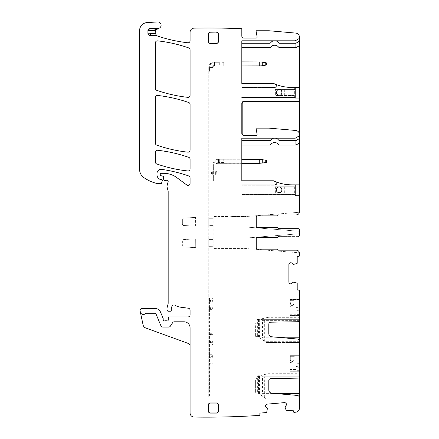 <?xml version="1.0" encoding="UTF-8"?>
<svg xmlns="http://www.w3.org/2000/svg" width="439" height="439" viewBox="0 0 439 439"><rect width="100%" height="100%" fill="white"/><g stroke="black" fill="none" stroke-linecap="round" stroke-linejoin="round"><path stroke-width="0.33" stroke-dasharray="2.19 1.65" d="M299.436 312.722A2.436 2.436 0 0 0 297 310.285A2.436 2.436 0 0 1 299.436 312.722L299.436 315.361L299.436 312.722M289.899 306.027L289.899 315.361L299.436 315.361L299.436 314.346L299.436 315.361L289.899 315.361L289.899 313.128L297 313.128L297 315.361L299.436 315.361L289.899 315.361L289.899 313.128L297 313.128L297 315.361L297 314.346L297 315.361L289.899 315.361L289.899 306.466A6.086 6.086 0 0 0 292.961 304.984L289.899 306.466L292.956 304.99A4.055 4.055 0 0 1 290.245 306.027L289.899 306.466A6.086 6.086 0 0 0 292.961 304.984L293.285 304.693A2.03 2.03 0 0 0 293.954 303.184L293.954 300.347L293.954 303.184A2.03 2.03 0 0 1 293.285 304.693L292.961 304.984A4.055 4.055 0 0 1 290.245 306.027L293.285 304.693A2.03 2.03 0 0 0 293.954 303.184L293.954 300.347L294.767 299.535A0.812 0.812 0 0 0 293.954 300.347L294.767 299.535A0.812 0.812 0 0 0 293.954 300.347L293.954 303.184A2.03 2.03 0 0 1 293.285 304.693L289.899 306.027M299.436 299.535L290.711 299.535L290.711 303.481L289.899 303.486L289.899 306.466L289.899 303.486L290.711 303.486L289.899 305.473L290.711 303.486L290.711 300.347L289.899 300.347L289.899 303.486L289.899 300.347A0.812 0.812 0 0 1 290.711 299.535L299.436 299.535L299.436 305.012L299.436 299.535M297 307.448A2.436 2.436 0 0 0 299.436 305.012A2.436 2.436 0 0 1 297 307.448A0.812 0.812 0 0 0 296.188 308.26L296.188 309.473A0.812 0.812 0 0 0 297 310.285A0.812 0.812 0 0 1 296.188 309.473L296.188 308.26A0.812 0.812 0 0 1 297 307.448M289.899 300.347A0.812 0.812 0 0 1 290.711 299.535L290.711 300.347L293.954 300.347L289.899 300.347M209.557 354.273L211.993 354.273L212.805 355.678L212.805 343.819L211.993 345.224L209.557 345.224L208.75 343.819L208.75 355.678L209.557 354.273L209.557 345.224M212.805 355.678L212.805 356.644L208.75 356.644L208.75 355.678M208.75 343.819L208.75 341.833L208.75 342.343L212.805 342.343L212.805 341.833L212.805 343.819M208.75 342.343L208.75 67.584L209.557 67.584L208.75 67.584L208.75 397.218L212.805 397.218L212.805 356.644M208.75 356.644L208.75 397.218L212.805 397.218L212.805 67.584L211.993 67.584L212.805 67.584L212.805 342.343M208.75 240.232L208.75 247.13L208.75 246.317L212.805 246.317L212.805 247.13L212.805 240.232L212.805 246.317L208.75 246.317L208.75 240.232L212.805 240.232L212.805 239.42L212.805 240.232L208.75 240.232M208.75 225.624L208.75 224.812L208.75 225.624L212.805 225.624L212.805 224.812L212.805 225.624L208.75 225.624M208.75 218.726L208.75 224.812L212.805 224.812L208.75 224.812L208.75 217.914L208.75 218.726L212.805 218.726L212.805 224.812L212.805 217.914L212.805 218.726L208.75 218.726M214.43 61.904A5.68 5.68 0 0 0 208.75 67.584A5.68 5.68 0 0 1 214.43 61.904L214.43 62.717A4.867 4.867 0 0 0 209.557 67.584L209.557 71.639L209.557 67.584L211.993 67.584L209.557 67.584A4.867 4.867 0 0 1 214.43 62.717L214.43 61.904L223.758 61.904L223.758 62.717L214.43 62.717L219.703 62.717L219.703 61.904L214.43 61.904M208.75 390.929L212.805 390.929M208.75 364.963L212.805 364.963M209.76 390.929L209.76 364.963L209.76 390.929L211.79 390.929L211.79 364.963L209.76 364.963M208.75 334.529L212.805 334.529M208.75 308.562L212.805 308.562M209.76 334.529L209.76 308.562L209.76 334.529L211.79 334.529L211.79 308.562L209.76 308.562M208.75 299.277L209.557 297.872L211.993 297.872L212.805 299.277M208.75 239.42L212.805 239.42L208.75 239.42M208.75 247.13L212.805 247.13L208.75 247.13M212.805 217.914L208.75 217.914L212.805 217.914M213.283 66.437L212.805 67.584L213.283 66.437A1.624 1.624 0 0 1 214.43 65.96A1.624 1.624 0 0 0 213.283 66.437M219.703 61.904L226.864 61.904L226.864 65.96L219.703 65.96L219.703 61.904M226.864 65.96L241.818 65.96L241.818 61.904L226.864 61.904M224.977 61.904L259.262 61.904L259.262 65.96L224.977 65.96L224.977 61.904L223.758 61.904L223.758 65.96L224.977 65.96M211.79 334.529L211.79 308.562M211.79 390.929L211.79 364.963M223.758 62.717L223.758 65.96L214.43 65.96L219.703 65.96L219.703 62.717M266.199 65.043L266.566 64.945L266.566 62.92L259.262 61.904M266.182 65.049L259.262 65.96M216.696 171.27L216.861 175.09L216.861 171.073L215.983 171.397L216.696 171.27L216.861 175.09L216.696 171.27M216.861 181.197L216.861 164.965L216.048 164.965L216.048 181.197L212.805 181.197L212.805 164.965L212.805 181.197L213.617 181.197L213.617 164.965L212.805 164.965A5.68 5.68 0 0 1 218.485 159.286A5.68 5.68 0 0 0 212.805 164.965L213.617 164.965L213.617 181.197L216.048 181.197L216.048 164.965L213.617 164.965L216.861 164.965L216.861 181.197L216.048 181.197L216.861 181.197M215.983 174.76L216.696 174.887L215.983 174.76L215.983 171.397L215.983 174.76A0.406 0.406 180 0 1 215.648 174.365L215.648 171.797L215.983 171.397A0.406 0.406 0 0 0 215.648 171.797L215.648 174.365L215.983 174.76M217.338 163.818L216.861 164.965L217.338 163.818A1.624 1.624 0 0 1 218.485 163.341A1.624 1.624 0 0 0 217.338 163.818M212.805 170.848L212.805 175.315L212.805 170.848L211.944 171.709L212.805 170.848M211.944 171.709C212.536 170.722 212.536 175.435 211.944 174.453L212.805 175.315L211.587 173.592L211.944 174.453C212.536 175.435 212.536 170.722 211.944 171.709A1.218 1.218 0 0 0 211.878 171.786L211.878 171.786A1.218 1.218 0 0 0 211.587 172.571L211.587 173.592L211.878 171.786M223.758 162.529L218.485 162.529L218.485 160.098L218.485 162.529A2.436 2.436 0 0 0 216.048 164.965A2.436 2.436 0 0 1 218.485 162.529L219.703 162.529L219.703 163.341L218.485 163.341L218.485 162.529L218.485 163.341L223.758 163.341L223.758 159.286L259.262 159.286L262.736 159.511L262.736 163.116L224.977 163.341L224.977 159.286M225.953 163.341L225.953 159.286L241.818 159.286L241.818 163.341L225.048 163.341L225.048 159.286L219.703 159.286L219.703 162.529M224.977 163.341L223.758 163.341L223.758 159.286L218.485 159.286L218.485 160.098L218.485 159.286L219.703 159.286L219.703 163.341L225.048 163.341M225.953 159.286L225.048 159.286M266.182 162.43L262.736 163.116M266.566 160.301L262.736 159.511M299.436 369.067A2.436 2.436 0 0 0 297 366.631A2.436 2.436 0 0 1 299.436 369.067L299.436 371.707L299.436 369.067M289.899 362.373L289.899 371.707L299.436 371.707L299.436 355.672L299.436 372.102L299.436 371.153L299.436 372.102L299.436 371.696L289.899 371.707L289.899 369.473L297 369.473L297 371.707L299.436 371.707L289.899 371.696L289.899 369.473L297 369.473L297 371.707L297 370.692L297 371.707L289.899 371.707L289.899 356.078L289.899 372.102L299.436 372.102L289.899 372.102L299.436 372.102L289.899 372.102L289.899 362.812A6.086 6.086 0 0 0 292.961 361.33L289.899 362.812L292.956 361.335A4.055 4.055 0 0 1 290.245 362.373L289.899 362.812A6.086 6.086 0 0 0 292.961 361.33L293.285 361.039A2.03 2.03 0 0 0 293.954 359.53L293.954 356.693L293.954 359.53A2.03 2.03 0 0 1 293.285 361.039L292.961 361.33A4.055 4.055 0 0 1 290.245 362.373L293.285 361.039A2.03 2.03 0 0 0 293.954 359.53L293.954 356.693L294.767 355.881A0.812 0.812 0 0 0 293.954 356.693L294.767 355.881A0.812 0.812 0 0 0 293.954 356.693L293.954 359.53A2.03 2.03 0 0 1 293.285 361.039L289.899 362.373M290.711 359.832L289.899 361.818L289.899 359.832L289.899 361.818L290.711 359.832L289.899 359.832L290.711 359.832L290.711 355.881A0.812 0.812 0 0 0 289.899 356.693L289.899 359.832L289.899 356.693L293.954 356.693L289.899 356.693A0.812 0.812 0 0 1 290.711 355.881L299.436 355.881L299.436 361.357A2.436 2.436 0 0 1 297 363.794A0.812 0.812 0 0 0 296.188 364.606L296.188 365.819A0.812 0.812 0 0 0 297 366.631A0.812 0.812 0 0 1 296.188 365.819L296.188 364.606A0.812 0.812 0 0 1 297 363.794A2.436 2.436 0 0 0 299.436 361.357L299.436 355.881L290.711 355.881L290.711 359.826M289.899 361.818L289.899 362.812L289.899 361.818M258.45 319.356L257.572 319.356L255.717 323.527A1.218 1.218 0 0 0 255.613 324.02L255.613 336.395L255.613 324.02A1.218 1.218 0 0 1 255.717 323.527L257.572 319.356L259.295 319.356L258.45 319.356L258.45 336.965L257.644 336.395L257.644 319.356M257.644 336.395L255.613 336.395L257.644 336.395L264.344 341.092L264.344 320.377L263.713 319.647L261.397 318.912L267.988 317.326L299.436 317.326L299.436 320.497A1.218 1.218 0 0 1 298.24 321.716L270.792 322.199A2.03 2.03 0 0 0 268.8 324.223L268.8 333.558A3.249 3.249 0 0 0 271.763 336.79L297.214 339.018A2.436 2.436 0 0 1 299.436 341.443L299.436 342.486L266.594 342.486L264.344 341.092M299.436 342.486L266.594 342.486L261.77 339.287L262.511 337.207L262.511 320.377L261.715 319.647L260.107 319.219L267.625 317.413L259.295 319.356L259.465 337.673L258.45 336.965M260.107 319.219L259.465 319.351M261.77 339.287L259.465 337.673M263.713 319.647L299.436 319.647L299.436 317.326M243.848 135.448L256.096 135.448A1.015 1.015 0 0 0 257.095 134.257L256.019 128.144L269.123 128.144L295.732 130.471A4.055 4.055 0 0 1 299.436 134.515L299.436 211.828A3.046 3.046 0 0 1 296.391 214.874L278.743 214.874A0.812 0.812 0 0 0 277.986 215.379A0.812 0.812 0 0 1 277.234 215.889L257.441 215.889A1.218 1.218 0 0 0 256.222 217.107L256.222 226.436A1.218 1.218 0 0 0 257.441 227.654A1.218 1.218 0 0 1 256.222 226.436L256.222 217.107A1.218 1.218 0 0 1 257.441 215.889A1.218 1.218 0 0 0 256.222 217.107L256.222 226.436A1.218 1.218 0 0 0 257.441 227.654L277.119 227.654A0.812 0.812 0 0 1 277.871 228.159A0.812 0.812 0 0 0 278.622 228.67L298.218 228.67A1.218 1.218 0 0 1 299.436 229.888L299.436 235.161A1.218 1.218 0 0 1 298.218 236.38L278.743 236.38A0.812 0.812 0 0 0 277.986 236.884A0.812 0.812 0 0 1 277.234 237.395L277.119 237.395A0.812 0.812 0 0 0 277.871 236.884A0.812 0.812 0 0 1 277.119 237.395L257.441 237.395A1.218 1.218 0 0 0 256.222 238.607L256.222 247.942A1.218 1.218 0 0 0 257.441 249.16A1.218 1.218 0 0 1 256.222 247.942L256.222 238.607A1.218 1.218 0 0 1 257.441 237.395A1.218 1.218 0 0 0 256.222 238.607L256.222 247.942A1.218 1.218 0 0 0 257.441 249.16L277.234 249.16A0.812 0.812 0 0 1 277.986 249.665A0.812 0.812 0 0 0 278.743 250.175L296.391 250.175A3.046 3.046 0 0 1 299.436 253.215L299.436 255.652A0.812 0.812 0 0 1 298.624 256.464L298.015 256.464A0.812 0.812 0 0 0 297.203 257.276L297.203 263.126A0.406 0.406 0 0 1 296.923 263.515L293.23 264.476L291.836 263.17A1.421 1.421 0 0 0 290.832 262.752L290.689 262.752A1.421 1.421 0 0 0 289.685 263.17L289.301 263.554A1.421 1.421 0 0 0 288.884 264.558L288.884 282.047A1.421 1.421 0 0 0 289.301 283.051L289.685 283.435A1.421 1.421 0 0 0 290.689 283.852L290.832 283.852A1.421 1.421 0 0 0 291.836 283.435L293.23 282.129L296.923 283.089A0.406 0.406 0 0 1 297.203 283.479L297.203 289.328A0.812 0.812 0 0 0 298.015 290.141L298.624 290.141A0.812 0.812 0 0 1 299.436 290.953L299.436 408.149A4.055 4.055 0 0 1 295.826 412.183A805.433 805.433 0 0 1 294.289 412.353A0.812 0.812 0 0 1 293.406 411.612L293.356 411.008A0.812 0.812 0 0 0 292.473 410.267L286.645 410.778A0.406 0.406 0 0 1 286.233 410.531L284.955 406.937L286.135 405.438A1.421 1.421 0 0 0 286.464 404.401L286.453 404.259A1.421 1.421 0 0 0 285.948 403.293L285.531 402.942A1.421 1.421 0 0 0 284.494 402.618L267.071 404.143A1.421 1.421 0 0 0 266.111 404.643L265.76 405.06A1.421 1.421 0 0 0 265.43 406.097L265.447 406.24A1.421 1.421 0 0 0 265.946 407.205L267.373 408.479L266.731 412.237A0.406 0.406 0 0 1 266.374 412.55L260.541 413.061A0.812 0.812 0 0 0 259.806 413.944L259.855 414.548A0.812 0.812 0 0 1 259.12 415.426A805.439 805.439 0 0 1 194.076 417.05A4.055 4.055 0 0 1 190.082 412.995L190.082 327.878A6.086 6.086 0 0 0 183.996 321.792A6.086 6.086 0 0 1 190.082 327.878L190.082 346.239A3.046 3.046 0 0 0 188.079 343.38L145.682 327.944A4.055 4.055 0 0 1 143.098 324.975L140.359 312.074A3.046 3.046 0 0 0 145.556 313.523A0.812 0.812 0 0 1 146.143 313.27L154.912 313.27A1.218 1.218 0 0 1 156.037 314.022L160.921 325.815A2.03 2.03 0 0 0 162.798 327.066L168.658 327.066A2.03 2.03 0 0 0 170.348 326.161A2.03 2.03 0 0 1 168.658 327.066A2.03 2.03 0 0 0 170.348 326.161L172.648 322.698A2.03 2.03 0 0 1 174.338 321.792L183.996 321.792L174.338 321.792A2.03 2.03 0 0 0 172.648 322.698L170.348 326.161L172.648 322.698A2.03 2.03 0 0 1 174.338 321.792L183.996 321.792A6.086 6.086 0 0 1 190.082 327.878L190.082 346.239M261.715 319.647L299.436 319.647L299.436 320.377L264.344 320.377M264.344 376.777L299.436 376.777L299.436 376.047L299.436 376.898A1.218 1.218 0 0 1 298.24 378.116L270.792 378.599A2.03 2.03 0 0 0 268.8 380.624L268.8 389.958A3.249 3.249 0 0 0 271.763 393.19L297.214 395.418A2.436 2.436 0 0 1 299.436 397.844L299.436 398.886L299.436 398.074L265.172 398.074L264.344 397.493L264.344 376.777L263.713 376.047L261.397 375.312L267.988 373.726L299.436 373.726L299.436 376.047L299.436 373.726M299.436 299.272L299.436 299.678L299.436 299.272L289.899 299.272L289.899 315.301L289.899 299.272L299.436 299.272M299.436 315.301L299.436 299.678L299.436 315.701L299.436 314.752L299.436 315.701L299.436 315.301L289.899 315.301L289.899 315.701L299.436 315.701L289.899 315.701L299.436 315.701L289.899 315.701L289.899 314.752L289.899 315.701L289.899 315.301L299.436 315.301M299.436 376.777L262.511 376.777L262.511 393.607L261.77 395.687L266.336 398.886L299.436 398.886L266.336 398.886L265.172 398.074M262.511 376.777L261.715 376.047L260.107 375.619L267.625 373.814L259.773 375.702L257.644 375.757L257.644 392.795L264.344 397.493M162.798 327.066A2.03 2.03 0 0 1 160.921 325.815A2.03 2.03 0 0 0 162.798 327.066L168.658 327.066L162.798 327.066M145.556 313.523A3.046 3.046 0 0 1 140.359 312.074A3.046 3.046 0 0 0 145.556 313.523A0.812 0.812 0 0 1 146.143 313.27L154.912 313.27A1.218 1.218 0 0 1 156.037 314.022L160.921 325.815L156.037 314.022A1.218 1.218 0 0 0 154.912 313.27L146.143 313.27A0.812 0.812 0 0 0 145.556 313.523M299.436 134.471L299.436 37.128A4.055 4.055 0 0 0 295.732 33.09L269.123 30.763L256.019 30.763L257.095 36.876A1.015 1.015 0 0 1 256.096 38.067L243.848 38.067A2.03 2.03 0 0 1 241.818 36.036L241.818 28.7A805.439 805.439 0 0 0 194.065 28.156A4.055 4.055 0 0 0 190.082 32.212L190.082 40.75A2.03 2.03 0 0 1 187.826 42.77A147.696 147.696 0 0 1 158.007 36.207A4.055 4.055 0 0 1 158.495 28.376A3.249 3.249 0 0 0 161.086 24.776A3.249 3.249 0 0 0 157.672 21.95L147.202 22.565A8.116 8.116 0 0 0 139.564 30.67L139.564 169.306A10.146 10.146 0 0 0 143.915 177.63A38.544 38.544 0 0 0 157.365 183.579A2.03 2.03 0 0 0 157.821 183.628L160.833 183.628A0.812 0.812 0 0 0 161.618 183.03L162.254 180.648A1.015 1.015 0 0 0 161.272 179.37L160.257 179.37A1.015 1.015 0 0 1 159.834 179.277A4.867 4.867 0 0 1 157.014 174.859L157.014 173.405A4.055 4.055 0 0 1 161.634 169.388A142.017 142.017 0 0 1 188.721 175.951A2.03 2.03 0 0 1 190.082 177.866L190.082 183.409A2.03 2.03 0 0 1 186.849 185.038L176.906 177.68A22.318 22.318 0 0 0 163.632 173.301L161.069 173.301A0.812 0.812 0 0 0 160.257 174.113L160.257 174.711A1.015 1.015 0 0 0 161.009 175.693L162.754 176.16A1.015 1.015 0 0 1 163.5 177.049L163.714 179.458A1.015 1.015 0 0 0 164.724 180.385L165.832 180.385A2.03 2.03 0 0 0 166.535 180.259A1.218 1.218 0 0 1 168.137 181.713L167.023 185.862A2.03 2.03 0 0 0 167.023 186.915L168.104 190.943A2.03 2.03 0 0 1 168.17 191.464L168.17 303.113A4.055 4.055 0 0 1 168.033 304.161L167.094 307.673A4.055 4.055 0 0 0 167.094 309.775L167.286 310.488A1.015 1.015 0 0 0 168.263 311.24L170.294 311.24A1.015 1.015 0 0 0 171.303 310.104A6.492 6.492 0 0 1 172.22 305.917A2.03 2.03 0 0 1 175.002 305.248A14.202 14.202 0 0 0 180.522 307.19L188.32 308.216A2.03 2.03 0 0 1 190.082 310.225L190.082 314.895A2.03 2.03 0 0 1 188.051 316.92L169.35 316.92A1.015 1.015 0 0 0 168.335 317.896L168.247 320.004A1.015 1.015 0 0 1 166.869 320.909A2.03 2.03 0 0 0 166.145 320.777L165.289 320.777A2.03 2.03 0 0 0 164.559 320.909A1.015 1.015 0 0 1 163.182 319.965L163.182 318.747A1.015 1.015 0 0 0 163.105 318.357L160.537 312.156A6.086 6.086 0 0 0 154.912 308.397L142.082 308.397A2.03 2.03 0 0 0 140.096 310.85L140.359 312.074M278.743 228.67L278.622 228.67A0.812 0.812 0 0 1 277.871 228.159A0.812 0.812 0 0 0 277.119 227.654L277.234 227.654A0.812 0.812 0 0 1 277.986 228.159A0.812 0.812 0 0 0 278.743 228.67L298.218 228.67A1.218 1.218 0 0 1 299.436 229.888L299.436 231.282L246.279 227.045L213.211 227.045L213.211 249.253L213.211 216.361L213.211 227.045L246.279 227.045L299.436 231.282M278.622 236.38A0.812 0.812 0 0 0 277.871 236.884A0.812 0.812 0 0 1 278.622 236.38L298.218 236.38A1.218 1.218 0 0 0 299.436 235.161L299.436 233.762L246.279 238.004L213.211 238.004L246.279 238.004L299.436 233.762M157.645 150.281A142.017 142.017 0 0 1 188.721 157.327A2.03 2.03 0 0 1 190.082 159.247L190.082 168.955A2.03 2.03 0 0 1 187.832 170.969A142.017 142.017 0 0 1 156.756 163.972A2.03 2.03 0 0 1 155.39 162.057L155.39 152.295A2.03 2.03 0 0 1 157.645 150.281M156.756 145.144A2.03 2.03 0 0 1 155.39 143.229L155.39 97.474A2.03 2.03 0 0 1 157.645 95.461A142.017 142.017 0 0 1 188.721 102.512A2.03 2.03 0 0 1 190.082 104.427L190.082 150.143A2.03 2.03 0 0 1 187.832 152.157A142.017 142.017 0 0 1 156.756 145.144M156.756 90.324A2.03 2.03 0 0 1 155.39 88.409L155.39 42.885A2.03 2.03 0 0 1 157.645 40.871A142.017 142.017 0 0 1 188.721 47.911A2.03 2.03 0 0 1 190.082 49.826L190.082 95.323A2.03 2.03 0 0 1 187.832 97.343A142.017 142.017 0 0 1 156.756 90.324M289.899 355.672L299.436 355.672L289.899 355.672L289.899 356.078L289.899 355.672M275.346 89.391L294.915 89.391L275.346 89.391L275.346 95.477L294.36 95.477L294.36 97.003L294.36 87.465L295.376 87.465L292.061 87.465L299.436 87.465L295.376 87.465L299.436 87.465L299.436 98.221L295.376 98.221L295.376 87.465L295.376 98.221L299.436 98.221M294.36 89.391L294.36 87.465L292.061 87.465A44.635 44.635 0 0 1 273.464 83.41L275.374 84.228C276.899 85.643 276.691 86.724 274.748 87.465A1.679 1.679 0 0 0 275.374 84.228C276.899 85.643 276.691 86.724 274.748 87.465L241.818 87.465L241.818 97.409L241.818 87.465L274.748 87.465L241.818 87.465L241.818 83.41L273.464 83.41L241.818 83.41L241.818 87.465L274.748 87.465A1.679 1.679 0 0 0 275.374 84.228M299.436 38.402L295.271 40.805L274.26 40.805A4.055 4.055 0 0 0 271.39 41.996L270.386 43A0.812 0.812 0 0 1 269.815 43.236L241.818 43.236L241.818 47.703L269.815 47.703A0.812 0.812 0 0 0 270.386 47.461L271.39 46.457A4.055 4.055 0 0 1 274.26 45.272L275.072 45.272A4.055 4.055 0 0 1 277.942 46.457L278.946 47.461A0.812 0.812 0 0 0 279.522 47.703L295.919 47.703L299.436 45.672M241.818 43.236L241.818 40.805L274.26 40.805M157.31 35.899A2.03 2.03 0 0 0 156.322 35.641L150.357 35.641A2.436 2.436 0 0 1 147.927 33.205L147.927 30.609A2.03 2.03 0 0 1 149.847 28.584L154.874 28.316A2.03 2.03 0 0 1 155.642 28.42A4.055 4.055 0 0 0 158.122 28.469M299.403 252.787A3.046 3.046 0 0 0 296.391 250.175A3.046 3.046 0 0 1 299.403 252.787L246.279 248.551L213.211 248.551L246.279 248.551L299.403 252.787M257.441 249.16L277.119 249.16A0.812 0.812 0 0 1 277.871 249.665A0.812 0.812 0 0 0 278.622 250.175L296.391 250.175M257.441 215.889L277.119 215.889A0.812 0.812 0 0 0 277.871 215.379A0.812 0.812 0 0 1 278.622 214.874L296.391 214.874A3.046 3.046 0 0 0 299.403 212.262A3.046 3.046 0 0 1 296.391 214.874M299.436 195.602L299.436 184.846L299.436 195.602L295.376 195.602L295.376 184.846L295.376 195.602L299.436 195.602M299.436 184.846L292.061 184.846A44.635 44.635 0 0 1 276.504 182.048A44.635 44.635 0 0 0 292.061 184.846L295.376 184.846L292.061 184.846M273.464 180.791L275.374 181.609A44.635 44.635 0 0 1 273.464 180.791L241.818 180.791L273.464 180.791L241.818 180.791L241.818 194.79L241.818 184.846L274.748 184.846C276.691 184.106 276.899 183.025 275.374 181.609L275.911 181.823L275.374 181.609A1.679 1.679 0 0 1 274.748 184.846L241.818 184.846L241.818 180.791M299.436 135.783L295.271 138.186L241.818 138.186L241.818 145.084L269.815 145.084A0.812 0.812 0 0 0 270.386 144.848L271.39 143.844A4.055 4.055 0 0 1 274.26 142.653L275.072 142.653A4.055 4.055 0 0 1 277.942 143.844L278.946 144.848A0.812 0.812 0 0 0 279.522 145.084L295.919 145.084L299.436 143.054M218.485 404.972L218.485 411.058A2.03 2.03 0 0 1 216.454 413.088L210.369 413.088A2.03 2.03 0 0 1 208.344 411.058L208.344 404.972A2.03 2.03 0 0 1 210.369 402.942L216.454 402.942A2.03 2.03 0 0 1 218.485 404.972M216.454 32.08L210.369 32.08A2.03 2.03 0 0 0 208.344 34.11L208.344 41.414A2.03 2.03 0 0 0 210.369 43.439L216.454 43.439A2.03 2.03 0 0 0 218.485 41.414L218.485 34.11A2.03 2.03 0 0 0 216.454 32.08M261.77 395.687L257.644 392.795L255.613 392.795L255.613 380.421A1.218 1.218 0 0 1 255.717 379.927L257.572 375.757L259.465 375.751L259.465 394.074M259.465 375.751L260.107 375.619M298.218 236.38A1.218 1.218 0 0 0 299.436 235.161M298.218 228.67A1.218 1.218 0 0 1 299.436 229.888M275.072 40.805A4.055 4.055 0 0 1 277.942 41.996L278.946 43A0.812 0.812 0 0 0 279.522 43.236L295.919 43.236L299.436 41.211M295.376 87.465L295.376 97.003L295.376 87.465M294.36 95.477L275.346 95.477M294.915 89.391L294.915 95.477M295.376 97.409L295.376 97.003L295.376 97.409L294.36 97.409L295.376 97.409M241.818 83.41L273.464 83.41M276.504 84.667A2.085 2.085 0 0 1 274.748 87.871A2.085 2.085 0 0 0 276.504 84.667A44.635 44.635 0 0 0 292.061 87.465M227.627 216.498L213.211 216.498L227.627 216.498L228.313 217.129L232.193 216.498L246.279 216.498L232.193 216.498L228.313 217.129L227.627 216.498M213.211 216.361L212.805 216.498L212.805 248.551L213.211 249.253L212.805 248.551L212.805 216.498L213.211 216.361M299.403 212.262L246.279 216.498L299.403 212.262M275.072 138.192A4.055 4.055 0 0 1 277.942 139.377L278.946 140.381A0.812 0.812 0 0 0 279.522 140.617L295.919 140.617L299.436 138.592M294.915 186.773L275.346 186.773L294.915 186.773L294.915 192.858L275.346 192.858L294.915 192.858M275.346 186.773L275.346 192.858M295.376 184.846L295.376 194.384L295.376 184.846M295.376 194.79L295.376 194.384L295.376 194.79L294.36 194.79L295.376 194.79M274.26 138.192A4.055 4.055 0 0 0 271.39 139.377L270.386 140.381A0.812 0.812 0 0 1 269.815 140.617L241.818 140.617M274.748 184.846C276.691 184.106 276.899 183.025 275.374 181.609A1.679 1.679 0 0 1 274.748 184.846L241.818 184.846L274.748 184.846L274.748 185.253L241.818 185.253L274.748 185.253A2.085 2.085 0 0 0 276.504 182.048A2.085 2.085 0 0 1 274.748 185.253L274.748 184.846M257.644 392.795L255.613 392.795L255.613 380.421A1.218 1.218 0 0 1 255.717 379.927L257.644 375.757M284.702 89.391L284.702 95.477M279.144 89.594C275.483 89.419 275.483 95.45 279.144 95.274C282.809 95.455 282.809 89.419 279.144 89.594M284.702 186.773L284.702 192.858M279.144 186.976C275.483 186.8 275.483 192.831 279.144 192.661C282.809 192.836 282.809 186.8 279.144 186.976M182.372 240.775L182.372 245.78L182.372 240.775L183.529 239.557L195.679 238.92L183.529 239.557L182.372 240.775M195.723 247.634L183.529 246.998L182.372 245.78L183.529 246.998L195.723 247.634L195.679 238.92L195.723 247.634M195.607 226.123L195.564 217.42L195.607 226.123L183.529 225.492L182.372 224.274L182.372 219.27L183.529 218.051L195.564 217.42L183.529 218.051L182.372 219.27L182.372 224.274L183.529 225.492L195.607 226.123M211.993 354.273L211.993 345.224M208.75 342.848L212.805 342.848M208.75 357.154L212.805 357.154M209.557 297.872L209.557 397.218M208.75 392.148L212.805 392.148M208.75 363.744L212.805 363.744M208.75 358.065L212.805 358.065M208.75 341.427L212.805 341.427M208.75 335.747L212.805 335.747M208.75 307.344L212.805 307.344M208.75 301.664L212.805 301.664M208.75 300.753L212.805 300.753M208.75 300.243L212.805 300.243M211.993 297.872L211.993 397.218M211.993 71.639L211.993 67.584L211.993 71.639M214.43 65.96L214.43 65.148A2.436 2.436 0 0 0 211.993 67.584A2.436 2.436 0 0 1 214.43 65.148L214.43 65.96M223.758 65.148L214.43 65.148L214.43 62.717L214.43 65.148L219.703 65.148M220.921 65.96L220.921 61.904M225.048 65.96L225.048 61.904M225.953 65.96L225.953 61.904M211.79 390.117L209.76 390.117M211.79 365.775L209.76 365.775M211.79 333.717L209.76 333.717M211.79 309.374L209.76 309.374M265.233 62.579L265.233 65.285M262.736 65.735L262.736 62.129M219.703 160.098L218.485 160.098A4.867 4.867 0 0 0 213.617 164.965A4.867 4.867 0 0 1 218.485 160.098L223.758 160.098M220.921 163.341L220.921 159.286M259.262 163.341L259.262 159.286M226.864 159.286L226.864 163.341M265.233 159.961L265.233 162.666M299.436 341.674L265.172 341.674M262.511 337.207L276.543 337.207M262.511 320.377L299.436 320.377M262.511 393.607L276.543 393.607M261.715 376.047L263.713 376.047M289.899 299.678L299.436 299.678L289.899 299.678M289.899 356.078L299.436 356.078L289.899 356.078M274.748 87.871L241.818 87.871L274.748 87.871L274.748 87.465L274.748 87.871M294.36 97.003L241.818 97.003L295.376 97.003L294.36 97.003L294.36 97.409L294.36 97.003M294.36 192.858L294.36 186.773M294.36 194.384L241.818 194.384L295.376 194.384L294.36 194.384L294.36 194.79L294.36 194.384M258.45 375.757L258.45 393.366M297 314.346L299.436 314.346M208.75 357.659L212.805 357.659M208.75 341.833L212.805 341.833M208.75 356.847L212.805 356.847M208.75 342.645L212.805 342.645M208.75 300.446L212.805 300.446M208.75 301.258L212.805 301.258M211.977 174.486L212.805 175.315L211.977 174.486M297 370.692L299.436 370.692M289.899 314.752L299.436 314.752M289.899 371.153L299.436 371.153"/><path stroke-width="0.66" d="M266.182 62.815L261.024 61.959L241.818 61.904L241.818 47.703L269.815 47.703A0.812 0.812 0 0 0 270.386 47.461L271.39 46.457A4.055 4.055 0 0 1 274.26 45.272L275.072 45.272A4.055 4.055 0 0 1 277.942 46.457L278.946 47.461A0.812 0.812 0 0 0 279.522 47.703L295.919 47.703L299.436 45.672L299.436 41.211L295.919 43.236L295.919 47.703M299.436 98.221L299.436 87.465L292.061 87.465A44.635 44.635 0 0 1 273.464 83.41L241.818 83.41L241.818 65.96L261.024 65.899L266.182 65.049M266.566 62.92L266.566 64.945L266.199 65.043M259.262 163.341L259.262 159.286L266.566 160.301L266.566 162.326L265.233 162.666L259.262 163.341L241.818 163.341L241.818 180.791L241.818 138.186L295.271 138.186L299.436 135.783L299.436 138.592L295.919 140.617L295.919 145.084L299.436 143.054L299.436 138.592M259.262 159.286L241.818 159.286L241.818 145.084L269.815 145.084A0.812 0.812 0 0 0 270.386 144.848L271.39 143.844A4.055 4.055 0 0 1 274.26 142.653L275.072 142.653A4.055 4.055 0 0 1 277.942 143.844L278.946 144.848A0.812 0.812 0 0 0 279.522 145.084L295.919 145.084M266.566 160.301L266.566 162.326L266.182 162.43M299.436 342.486L299.436 320.377M278.622 236.38L278.743 236.38A0.812 0.812 0 0 0 277.986 236.884A0.812 0.812 0 0 1 277.234 237.395L257.441 237.395A1.218 1.218 0 0 0 256.222 238.607L256.222 247.942A1.218 1.218 0 0 0 257.441 249.16L277.119 249.16A0.812 0.812 0 0 1 277.871 249.665A0.812 0.812 0 0 0 278.622 250.175L296.391 250.175A3.046 3.046 0 0 1 299.436 253.215L299.436 255.652A0.812 0.812 0 0 1 298.624 256.464L298.015 256.464A0.812 0.812 0 0 0 297.203 257.276L297.203 263.126A0.406 0.406 0 0 1 296.923 263.515L293.23 264.476L291.836 263.17A1.421 1.421 0 0 0 290.832 262.752L290.689 262.752A1.421 1.421 0 0 0 289.685 263.17L289.301 263.554A1.421 1.421 0 0 0 288.884 264.558L288.884 282.047A1.421 1.421 0 0 0 289.301 283.051L289.685 283.435A1.421 1.421 0 0 0 290.689 283.852L290.832 283.852A1.421 1.421 0 0 0 291.836 283.435L293.23 282.129L296.923 283.089A0.406 0.406 0 0 1 297.203 283.479L297.203 289.328A0.812 0.812 0 0 0 298.015 290.141L298.624 290.141A0.812 0.812 0 0 1 299.436 290.953L299.436 320.497A1.218 1.218 0 0 1 298.24 321.716L270.792 322.199A2.03 2.03 0 0 0 268.8 324.223L268.8 333.558A3.249 3.249 0 0 0 271.763 336.79L297.214 339.018A2.436 2.436 0 0 1 299.436 341.443L299.436 376.898A1.218 1.218 0 0 1 298.24 378.116L270.792 378.599A2.03 2.03 0 0 0 268.8 380.624L268.8 389.958A3.249 3.249 0 0 0 271.763 393.19L297.214 395.418A2.436 2.436 0 0 1 299.436 397.844L299.436 408.149A4.055 4.055 0 0 1 295.826 412.183A805.433 805.433 0 0 1 294.289 412.353A0.812 0.812 0 0 1 293.406 411.612L293.356 411.008A0.812 0.812 0 0 0 292.473 410.267L286.645 410.778A0.406 0.406 0 0 1 286.233 410.531L284.955 406.937L286.135 405.438A1.421 1.421 0 0 0 286.464 404.401L286.453 404.259A1.421 1.421 0 0 0 285.948 403.293L285.531 402.942A1.421 1.421 0 0 0 284.494 402.618L267.071 404.143A1.421 1.421 0 0 0 266.111 404.643L265.76 405.06A1.421 1.421 0 0 0 265.43 406.097L265.447 406.24A1.421 1.421 0 0 0 265.946 407.205L267.373 408.479L266.731 412.237A0.406 0.406 0 0 1 266.374 412.55L260.541 413.061A0.812 0.812 0 0 0 259.806 413.944L259.855 414.548A0.812 0.812 0 0 1 259.12 415.426A805.439 805.439 0 0 1 194.076 417.05A4.055 4.055 0 0 1 190.082 412.995L190.082 327.878A6.086 6.086 0 0 0 183.996 321.792L174.338 321.792A2.03 2.03 0 0 0 172.648 322.698L170.348 326.161A2.03 2.03 0 0 1 168.658 327.066L162.798 327.066A2.03 2.03 0 0 1 160.921 325.815L156.037 314.022A1.218 1.218 0 0 0 154.912 313.27L146.143 313.27A0.812 0.812 0 0 0 145.556 313.523A3.046 3.046 0 0 1 140.359 312.074L140.096 310.85A2.03 2.03 0 0 1 142.082 308.397L154.912 308.397A6.086 6.086 0 0 1 160.537 312.156L163.105 318.357A1.015 1.015 0 0 1 163.182 318.747L163.182 319.965A1.015 1.015 0 0 0 164.559 320.909A2.03 2.03 0 0 1 165.289 320.777L166.145 320.777A2.03 2.03 0 0 1 166.869 320.909A1.015 1.015 0 0 0 168.247 320.004L168.335 317.896A1.015 1.015 0 0 1 169.35 316.92L188.051 316.92A2.03 2.03 0 0 0 190.082 314.895L190.082 310.225A2.03 2.03 0 0 0 188.32 308.216L180.522 307.19A14.202 14.202 0 0 1 175.002 305.248A2.03 2.03 0 0 0 172.22 305.917A6.492 6.492 0 0 0 171.303 310.104A1.015 1.015 0 0 1 170.294 311.24L168.263 311.24A1.015 1.015 0 0 1 167.286 310.488L167.094 309.775A4.055 4.055 0 0 1 167.094 307.673L168.033 304.161A4.055 4.055 0 0 0 168.17 303.113L168.17 191.464A2.03 2.03 0 0 0 168.104 190.943L167.023 186.915A2.03 2.03 0 0 1 167.023 185.862L168.137 181.713A1.218 1.218 0 0 0 166.535 180.259A2.03 2.03 0 0 1 165.832 180.385L164.724 180.385A1.015 1.015 0 0 1 163.714 179.458L163.5 177.049A1.015 1.015 0 0 0 162.754 176.16L161.009 175.693A1.015 1.015 0 0 1 160.257 174.711L160.257 174.113A0.812 0.812 0 0 1 161.069 173.301L163.632 173.301A22.318 22.318 0 0 1 176.906 177.68L186.849 185.038A2.03 2.03 0 0 0 190.082 183.409L190.082 177.866A2.03 2.03 0 0 0 188.721 175.951A142.017 142.017 0 0 0 161.634 169.388A4.055 4.055 0 0 0 157.014 173.405L157.014 174.859A4.867 4.867 0 0 0 159.834 179.277A1.015 1.015 0 0 0 160.257 179.37L161.272 179.37A1.015 1.015 0 0 1 162.254 180.648L161.618 183.03A0.812 0.812 0 0 1 160.833 183.628L157.821 183.628A2.03 2.03 0 0 1 157.365 183.579A38.544 38.544 0 0 1 143.915 177.63A10.146 10.146 0 0 1 139.564 169.306L139.564 30.67A8.116 8.116 0 0 1 147.202 22.565L157.672 21.95A3.249 3.249 0 0 1 161.086 24.776A3.249 3.249 0 0 1 158.495 28.376A4.055 4.055 0 0 0 158.122 28.469A4.055 4.055 0 0 1 155.642 28.42A2.03 2.03 0 0 0 154.874 28.316L149.847 28.584A2.03 2.03 0 0 0 147.927 30.609L147.927 33.205A2.436 2.436 0 0 0 150.357 35.641L156.322 35.641L156.322 35.125L157.31 35.899A4.055 4.055 0 0 0 158.007 36.207A147.696 147.696 0 0 0 187.826 42.77A2.03 2.03 0 0 0 190.082 40.75L190.082 32.212A4.055 4.055 0 0 1 194.142 28.151A805.439 805.439 0 0 1 241.818 28.7L241.818 36.036A2.03 2.03 0 0 0 243.848 38.067L256.096 38.067A1.015 1.015 0 0 0 257.095 36.876L256.019 30.763L269.123 30.763L295.732 33.09A4.055 4.055 0 0 1 299.436 37.128L299.436 38.402L295.271 40.805L241.818 40.805L241.818 83.41M299.436 376.777L299.436 397.844M299.436 135.783L299.436 134.515A4.055 4.055 0 0 0 295.732 130.471L269.123 128.144L256.019 128.144L257.095 134.257A1.015 1.015 0 0 1 256.096 135.448L243.848 135.448C242.613 135.327 241.938 134.652 241.818 133.418L241.818 103.39C241.938 102.161 242.613 101.486 243.843 101.365L299.436 101.365L299.436 45.672M157.31 35.899A2.03 2.03 0 0 0 156.322 35.641M298.218 236.38A1.218 1.218 0 0 0 299.436 235.161L299.436 233.762M299.436 231.282L299.436 235.161M299.436 229.888A1.218 1.218 0 0 0 298.218 228.67L278.743 228.67L298.218 228.67M257.441 215.889L277.234 215.889A0.812 0.812 0 0 0 277.986 215.379A0.812 0.812 0 0 1 278.743 214.874L278.622 214.874A0.812 0.812 0 0 0 277.871 215.379A0.812 0.812 0 0 1 277.119 215.889L257.441 215.889A1.218 1.218 0 0 0 256.222 217.107L256.222 226.436A1.218 1.218 0 0 0 257.441 227.654L277.234 227.654A0.812 0.812 0 0 1 277.986 228.159A0.812 0.812 0 0 0 278.743 228.67M296.391 214.874A3.046 3.046 0 0 0 299.436 211.828L299.436 184.846L292.061 184.846A44.635 44.635 0 0 1 275.374 181.614L273.464 180.791A44.635 44.635 0 0 0 292.061 184.846M273.464 180.791L241.818 180.791M156.756 163.972A142.017 142.017 0 0 0 187.832 170.969A2.03 2.03 0 0 0 190.082 168.955L190.082 159.247A2.03 2.03 0 0 0 188.721 157.327A142.017 142.017 0 0 0 157.645 150.281A2.03 2.03 0 0 0 155.39 152.295L155.39 162.057A2.03 2.03 0 0 0 156.756 163.972M156.756 145.144A142.017 142.017 0 0 0 187.832 152.157A2.03 2.03 0 0 0 190.082 150.143L190.082 104.427A2.03 2.03 0 0 0 188.721 102.512A142.017 142.017 0 0 0 157.645 95.461A2.03 2.03 0 0 0 155.39 97.474L155.39 143.229A2.03 2.03 0 0 0 156.756 145.144M157.645 40.871A2.03 2.03 0 0 0 155.39 42.885L155.39 88.409A2.03 2.03 0 0 0 156.756 90.324A142.017 142.017 0 0 0 187.832 97.343A2.03 2.03 0 0 0 190.082 95.323L190.082 49.826A2.03 2.03 0 0 0 188.721 47.911A142.017 142.017 0 0 0 157.645 40.871M218.485 404.972L218.485 411.058A2.03 2.03 0 0 1 216.454 413.088L210.369 413.088A2.03 2.03 0 0 1 208.344 411.058L208.344 404.972A2.03 2.03 0 0 1 210.369 402.942L216.454 402.942A2.03 2.03 0 0 1 218.485 404.972L218.485 411.058M216.454 32.08L210.369 32.08A2.03 2.03 0 0 0 208.344 34.11L208.344 41.414A2.03 2.03 0 0 0 210.369 43.439L216.454 43.439A2.03 2.03 0 0 0 218.485 41.414L218.485 34.11A2.03 2.03 0 0 0 216.454 32.08L210.369 32.223A1.888 1.888 0 0 0 208.481 34.11L208.344 34.11M241.818 133.418L242.18 133.418L242.18 103.752C242.301 102.517 242.976 101.843 244.205 101.722L299.436 101.722L299.436 101.365M299.436 38.402L299.436 41.211M276.504 84.667L275.911 84.442L276.504 84.667A44.635 44.635 0 0 0 292.061 87.465M155.642 28.42L154.983 30.34A6.086 6.086 0 0 0 155.664 30.527A4.055 4.055 0 0 0 155.428 33.611L156.322 35.125M155.664 30.527L158.122 28.469M190.082 346.239A3.046 3.046 0 0 0 188.079 343.38L145.682 327.944A4.055 4.055 0 0 1 143.098 324.975L140.359 312.074M299.436 184.846L299.436 143.054M276.504 182.048L275.911 181.823L276.504 182.048M242.18 133.418C242.301 134.652 242.976 135.327 244.205 135.448M257.441 249.16L277.234 249.16A0.812 0.812 0 0 1 277.986 249.665A0.812 0.812 0 0 0 278.743 250.175L296.391 250.175M299.436 134.471L299.436 101.722M275.374 84.228L273.464 83.41M241.818 43.236L269.815 43.236A0.812 0.812 0 0 0 270.386 43L271.39 41.996A4.055 4.055 0 0 1 274.26 40.805L275.072 40.805A4.055 4.055 0 0 1 277.942 41.996L278.946 43A0.812 0.812 0 0 0 279.522 43.236L295.919 43.236M294.36 97.409L241.84 97.409L294.36 97.409M241.818 140.617L269.815 140.617A0.812 0.812 0 0 0 270.386 140.381L271.39 139.377A4.055 4.055 0 0 1 274.26 138.192L275.072 138.192A4.055 4.055 0 0 1 277.942 139.377L278.946 140.381A0.812 0.812 0 0 0 279.522 140.617L295.919 140.617M294.36 194.79L241.84 194.79L294.36 194.79M218.359 404.972A1.899 1.899 0 0 0 216.454 403.068L210.369 403.068A1.899 1.899 0 0 0 208.47 404.972L208.47 411.058A1.899 1.899 0 0 0 210.369 412.956L216.454 412.956A1.899 1.899 0 0 0 218.359 411.058M208.481 34.11L208.481 41.414A1.888 1.888 0 0 0 210.369 43.302L216.454 43.302A1.888 1.888 0 0 0 218.342 41.414L218.342 34.11A1.888 1.888 0 0 0 216.454 32.223M279.144 89.594A2.843 2.843 0 0 0 276.307 92.437A2.843 2.843 0 0 0 279.144 95.274C282.809 95.45 282.809 89.424 279.144 89.594M279.144 186.976A2.843 2.843 0 0 0 276.307 189.818A2.843 2.843 0 0 0 279.144 192.661C282.809 192.831 282.809 186.805 279.144 186.976M259.262 61.904L259.262 65.96M262.736 62.129L262.736 65.735M265.233 62.579L265.233 65.285M265.233 159.961L265.233 162.666M262.736 159.511L262.736 163.116M276.543 337.207L299.436 337.207M276.543 393.607L299.436 393.607M241.818 103.39L242.18 103.752M243.843 101.365L244.205 101.722M154.874 28.316L154.983 30.34L149.951 30.609L149.951 33.205A0.406 0.406 0 0 0 150.357 33.611L155.428 33.611M150.357 35.641L150.357 33.611M149.951 33.205L147.927 33.205M147.927 30.609L149.951 30.609L149.847 28.584"/></g></svg>
